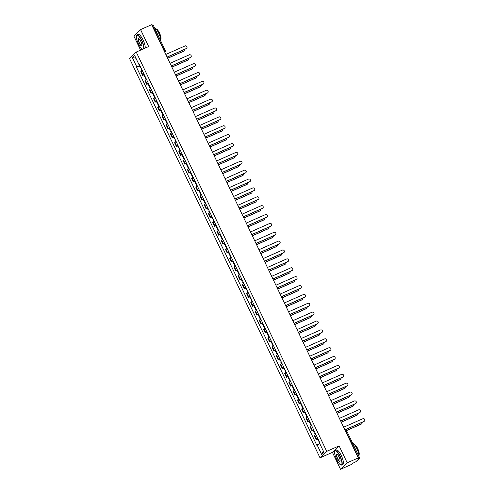 <?xml version="1.0" encoding="UTF-8"?>
<svg xmlns="http://www.w3.org/2000/svg" width="494" height="494" viewBox="0 0 494 494"><rect width="100%" height="100%" fill="white"/><g stroke="black" fill="none" stroke-linecap="round" stroke-linejoin="round"><path stroke-width="0.74" d="M340.514 469.3L347.202 462.816L358.274 457.919L151.646 24.7L140.568 29.603L148.657 46.56L136.245 52.049L129.558 58.533L320.019 457.839L332.431 452.343L340.514 469.3L351.592 464.397L352.772 463.249L355.878 461.736L359.694 458.012L358.817 458.302L346.522 432.528A1.266 0.352 -113.9 0 0 345.744 431.626A1.266 0.352 -113.9 0 0 345.738 431.633L345.744 431.626A1.266 1.266 0 0 1 347.399 432.238L346.226 432.658M140.568 29.603L133.88 36.081L140.58 50.129M347.202 462.816L339.112 445.866L326.707 451.355L136.245 52.049M358.274 457.919L357.094 459.062L358.817 458.302M151.886 25.213L153.029 24.848M142.309 70.599L140.734 71.741L142.525 75.496L144.1 74.353M143.779 74.94L142.525 75.496M146.539 79.478L144.97 80.615L146.761 84.369L148.33 83.233M148.015 83.813L146.761 84.369M150.775 88.352L149.2 89.488L150.991 93.243L152.566 92.106M152.245 92.693L150.991 93.243M155.011 97.225L153.436 98.368L155.227 102.122L156.802 100.986M156.481 101.566L155.227 102.122M159.241 106.105L157.666 107.241L159.463 110.996L161.032 109.859M160.711 110.44L159.463 110.996M163.477 114.978L161.902 116.121L163.693 119.875L165.268 118.733M164.947 119.32L163.693 119.875M167.707 123.858L166.138 124.994L167.929 128.749L169.498 127.613M169.183 128.193L167.929 128.749M171.943 132.732L170.368 133.868L172.159 137.628L173.734 136.486M173.413 137.073L172.159 137.628M176.179 141.611L174.604 142.747L176.395 146.502L177.97 145.366M177.649 145.946L176.395 146.502M180.409 150.485L178.84 151.621L180.631 155.375L182.2 154.239M181.878 154.826L180.631 155.375M184.645 159.358L183.07 160.501L184.861 164.255L186.436 163.113M186.114 163.699L184.861 164.255M188.875 168.238L187.306 169.374L189.097 173.128L190.665 171.992M190.351 172.573L189.097 173.128M193.111 177.111L191.536 178.248L193.327 182.008L194.902 180.866M194.58 181.452L193.327 182.008M197.347 185.991L195.772 187.127L197.563 190.882L199.138 189.745M198.816 190.326L197.563 190.882M201.577 194.864L200.008 196.001L201.799 199.755L203.367 198.619M203.053 199.206L201.799 199.755M205.813 203.738L204.238 204.88L206.029 208.635L207.603 207.499M207.282 208.079L206.029 208.635M210.043 212.618L208.474 213.754L210.265 217.508L211.84 216.372M211.518 216.952L210.265 217.508M214.279 221.491L212.704 222.627L214.495 226.388L216.069 225.245M215.748 225.832L214.495 226.388M218.515 230.371L216.94 231.507L218.731 235.261L220.305 234.125M219.984 234.706L218.731 235.261M222.745 239.244L221.176 240.38L222.967 244.135L224.535 242.999M224.22 243.585L222.967 244.135M226.981 248.118L225.406 249.26L227.197 253.014L228.771 251.878M228.45 252.459L227.197 253.014M231.217 256.997L229.642 258.134L231.433 261.888L233.007 260.752M232.686 261.332L231.433 261.888M235.447 265.871L233.872 267.013L235.669 270.768L237.237 269.625M236.916 270.212L235.669 270.768M239.683 274.75L238.108 275.887L239.899 279.641L241.473 278.505M241.152 279.085L239.899 279.641M243.913 283.624L242.344 284.76L244.135 288.515L245.703 287.378M245.388 287.965L244.135 288.515M248.149 292.497L246.574 293.64L248.365 297.394L249.939 296.258M249.618 296.838L248.365 297.394M252.385 301.377L250.81 302.513L252.601 306.268L254.175 305.131M253.854 305.712L252.601 306.268M256.614 310.251L255.04 311.393L256.837 315.147L258.405 314.005M258.084 314.592L256.837 315.147M260.851 319.13L259.276 320.266L261.067 324.021L262.641 322.885M262.32 323.465L261.067 324.021M265.08 328.004L263.512 329.14L265.303 332.9L266.871 331.758M266.556 332.345L265.303 332.9M269.316 336.883L267.742 338.019L269.533 341.774L271.107 340.638M270.786 341.218L269.533 341.774M273.553 345.757L271.978 346.893L273.769 350.647L275.343 349.511M275.022 350.098L273.769 350.647M277.782 354.63L276.214 355.773L278.005 359.527L279.573 358.385M279.252 358.971L278.005 359.527M282.018 363.51L280.444 364.646L282.235 368.401L283.809 367.264M283.488 367.845L282.235 368.401M286.248 372.383L284.68 373.52L286.471 377.28L288.045 376.138M287.724 376.724L286.471 377.28M290.484 381.263L288.91 382.399L290.7 386.154L292.275 385.017M291.954 385.598L290.7 386.154M294.72 390.137L293.146 391.273L294.937 395.027L296.511 393.891M296.19 394.478L294.937 395.027M298.95 399.01L297.382 400.152L299.173 403.907L300.741 402.771M300.426 403.351L299.173 403.907M303.186 407.89L301.612 409.026L303.402 412.78L304.977 411.644M304.656 412.224L303.402 412.78M307.416 416.763L305.848 417.899L307.639 421.66L309.213 420.518M308.892 421.104L307.639 421.66M311.652 425.643L310.078 426.779L311.868 430.533L313.443 429.397M313.122 429.978L311.868 430.533M315.888 434.516L314.314 435.652L316.104 439.407L317.679 438.271M317.358 438.857L316.104 439.407M139.851 65.455L136.881 67.079L132.324 57.52L134.572 55.34L139.129 64.899L139.536 64.788M323.28 450.979L321.699 454.548L323.941 452.368L319.383 442.809L319.698 442.507L139.444 64.597L139.129 64.899M321.699 454.548L317.136 444.989L319.748 443.569M136.881 67.079L136.566 67.382L316.821 445.292L317.136 444.989M320.019 457.839L326.707 451.355M332.431 452.343L339.112 445.866M139.543 66.06L136.566 67.382M132.324 57.52L135.955 58.249M186.534 48.393A1.457 1.389 -134.1 0 1 186.065 48.739L167.114 57.131M167.077 57.057L186.238 48.573A1.457 1.389 45.9 0 0 186.769 46.485A1.457 1.389 45.9 0 0 184.991 45.954L165.83 54.439M140.92 67.69L140.481 68.03L141.018 67.9M139.944 65.64L139.506 65.98L140.481 68.03M167.633 58.218L183.564 51.166A1.457 1.389 45.9 0 0 184.305 49.517M141.383 68.66L140.944 68.993L141.834 70.864M183.861 50.981A1.457 1.389 -134.1 0 1 183.391 51.333L167.664 58.292M190.77 57.267A1.457 1.389 -134.1 0 1 190.301 57.619L171.344 66.005M171.307 65.93L190.474 57.446A1.457 1.389 45.9 0 0 191.005 55.359A1.457 1.389 45.9 0 0 189.227 54.834L170.059 63.312M195.007 66.14A1.457 1.389 -134.1 0 1 194.531 66.492L175.58 74.884M175.543 74.81L194.704 66.326A1.457 1.389 45.9 0 0 195.235 64.239A1.457 1.389 45.9 0 0 193.457 63.707L174.296 72.192M145.156 76.57L144.717 76.903L145.255 76.78M144.174 74.52L143.742 74.86L144.717 76.903M171.863 67.091L187.794 60.04A1.457 1.389 45.9 0 0 188.541 58.397M145.613 77.533L145.18 77.873L146.07 79.744M188.097 59.86A1.457 1.389 -134.1 0 1 187.621 60.212L171.9 67.172M149.386 85.443L148.947 85.783L149.484 85.653M148.41 83.393L147.972 83.733L148.947 85.783M176.099 75.971L192.03 68.919A1.457 1.389 45.9 0 0 192.771 67.27M149.849 86.413L149.41 86.746L150.306 88.617M192.333 68.734A1.457 1.389 -134.1 0 1 191.857 69.086L176.136 76.045M143.6 48.795A7.725 2.143 -113.9 0 0 141.673 40.693A7.725 2.143 -113.9 0 0 136.48 35.759A7.725 2.143 -113.9 0 0 138.406 43.861A7.725 2.143 -113.9 0 0 142.47 49.295L142.47 49.295M136.523 35.648A7.916 2.198 66.1 0 1 136.56 35.531A7.916 2.198 66.1 0 1 137.005 34.963A7.916 2.198 66.1 0 1 141.877 40.582A7.916 2.198 66.1 0 1 143.915 48.653M139.222 43.071A3.866 1.074 66.1 0 1 138.826 38.767A3.866 1.074 66.1 0 1 140.858 41.484A3.866 1.074 66.1 0 1 141.821 45.534A3.866 1.074 66.1 0 1 139.222 43.071M138.944 38.828A3.674 1.019 -113.9 0 0 138.721 38.847A3.674 1.019 -113.9 0 0 139.432 42.953A3.674 1.019 -113.9 0 0 141.692 45.565A3.674 1.019 -113.9 0 0 141.852 45.405M154.356 27.516A7.916 2.198 66.1 0 1 158.685 33.141A7.916 2.198 66.1 0 1 160.766 40.953M156.11 28.948A5.7 1.581 66.1 0 1 159.494 33.03A5.7 1.581 66.1 0 1 160.711 39.341M137.005 34.963L138.227 34.419A7.916 2.198 66.1 0 1 143.106 40.039A7.916 2.198 66.1 0 1 145.143 48.116M336.63 459.439A7.725 2.143 -113.9 0 0 340.693 464.873A7.725 2.143 -113.9 0 0 339.891 456.277A7.725 2.143 -113.9 0 0 334.704 451.343A7.725 2.143 -113.9 0 0 336.63 459.439M334.741 451.232A7.916 2.198 66.1 0 1 334.778 451.108A7.916 2.198 66.1 0 1 335.222 450.54A7.916 2.198 66.1 0 1 340.1 456.16A7.916 2.198 66.1 0 1 341.632 465.021A7.916 2.198 66.1 0 1 340.916 464.971A7.916 2.198 66.1 0 1 340.798 464.916M337.445 458.648A3.866 1.074 66.1 0 1 337.044 454.35A3.866 1.074 66.1 0 1 339.075 457.067A3.866 1.074 66.1 0 1 340.039 461.112A3.866 1.074 66.1 0 1 337.445 458.648M337.167 454.412A3.674 1.019 -113.9 0 0 336.939 454.424A3.674 1.019 -113.9 0 0 337.655 458.537A3.674 1.019 -113.9 0 0 339.915 461.143A3.674 1.019 -113.9 0 0 340.076 460.982M352.574 443.093A7.916 2.198 66.1 0 1 356.909 448.725A7.916 2.198 66.1 0 1 358.99 456.53M354.334 444.526A5.7 1.581 66.1 0 1 357.718 448.608A5.7 1.581 66.1 0 1 358.934 454.918M335.222 450.54L336.445 450.003A7.916 2.198 66.1 0 1 341.323 455.622A7.916 2.198 66.1 0 1 342.855 464.484L341.632 465.021M199.236 75.02A1.457 1.389 -134.1 0 1 198.767 75.372L179.81 83.758M179.779 83.684L198.94 75.199A1.457 1.389 45.9 0 0 199.471 73.112A1.457 1.389 45.9 0 0 197.693 72.581L178.525 81.065M203.472 83.894A1.457 1.389 -134.1 0 1 202.997 84.246L184.046 92.637M184.009 92.557L203.176 84.079A1.457 1.389 45.9 0 0 203.707 81.992A1.457 1.389 45.9 0 0 201.923 81.461L182.761 89.945M207.708 92.773A1.457 1.389 -134.1 0 1 207.233 93.119L188.282 101.511M188.245 101.437L207.406 92.952A1.457 1.389 45.9 0 0 207.937 90.865A1.457 1.389 45.9 0 0 206.159 90.334L186.998 98.819M153.622 94.317L153.183 94.657L153.72 94.527M152.646 92.273L152.208 92.606L153.183 94.657M180.329 84.845L196.266 77.793A1.457 1.389 45.9 0 0 197.007 76.15M154.085 95.286L153.646 95.626L154.536 97.497M196.563 77.614A1.457 1.389 -134.1 0 1 196.093 77.959L180.366 84.925M157.852 103.197L157.419 103.53L157.957 103.407M156.876 101.147L156.437 101.486L157.419 103.53M184.565 93.724L200.496 86.672A1.457 1.389 45.9 0 0 201.243 85.024M158.315 104.16L157.876 104.5L158.772 106.371M200.799 86.487A1.457 1.389 -134.1 0 1 200.323 86.839L184.602 93.798M162.088 112.07L161.649 112.41L162.186 112.28M161.112 110.026L160.674 110.36L161.649 112.41M188.801 102.598L204.732 95.546A1.457 1.389 45.9 0 0 205.473 93.897M162.551 113.04L162.112 113.379L163.008 115.25M205.029 95.361A1.457 1.389 -134.1 0 1 204.559 95.713L188.832 102.672M211.938 101.647A1.457 1.389 -134.1 0 1 211.469 101.999L192.512 110.384M192.475 110.31L211.642 101.832A1.457 1.389 45.9 0 0 212.173 99.739A1.457 1.389 45.9 0 0 210.395 99.214L191.227 107.692M166.324 120.95L165.885 121.283L166.422 121.16M165.342 118.9L164.91 119.239L165.885 121.283M193.031 111.477L208.968 104.419A1.457 1.389 45.9 0 0 209.709 102.777M166.781 121.913L166.348 122.253L167.238 124.124M209.265 104.24A1.457 1.389 -134.1 0 1 208.789 104.592L193.068 111.551M216.174 110.52A1.457 1.389 -134.1 0 1 215.699 110.872L196.748 119.264M196.711 119.19L215.872 110.705A1.457 1.389 45.9 0 0 216.409 108.618A1.457 1.389 45.9 0 0 214.624 108.087L195.463 116.572M170.554 129.823L170.121 130.163L170.658 130.033M169.578 127.773L169.139 128.113L170.121 130.163M197.267 120.351L213.198 113.299A1.457 1.389 45.9 0 0 213.939 111.65M171.017 130.793L170.578 131.126L171.474 132.997M213.501 113.114A1.457 1.389 -134.1 0 1 213.025 113.466L197.304 120.425M220.404 119.4A1.457 1.389 -134.1 0 1 219.935 119.752L200.978 128.137M200.947 128.063L220.108 119.579A1.457 1.389 45.9 0 0 220.639 117.492A1.457 1.389 45.9 0 0 218.861 116.961L199.693 125.445M174.79 138.697L174.351 139.036L174.888 138.907M173.814 136.653L173.375 136.986L174.351 139.036M201.496 129.224L217.434 122.172A1.457 1.389 45.9 0 0 218.175 120.53M175.253 139.666L174.814 140.006L175.703 141.877M217.731 121.993A1.457 1.389 -134.1 0 1 217.261 122.339L201.533 129.305M224.64 128.273A1.457 1.389 -134.1 0 1 224.165 128.625L205.214 137.017M205.177 136.937L224.344 128.459A1.457 1.389 45.9 0 0 224.875 126.371A1.457 1.389 45.9 0 0 223.09 125.84L203.929 134.325M179.026 147.576L178.587 147.916L179.124 147.786M178.044 145.526L177.612 145.866L178.587 147.916M205.732 138.104L221.664 131.052A1.457 1.389 45.9 0 0 222.411 129.403M179.483 148.546L179.044 148.879L179.94 150.75M221.967 130.867A1.457 1.389 -134.1 0 1 221.491 131.219L205.77 138.178M228.876 137.153A1.457 1.389 -134.1 0 1 228.401 137.499L209.45 145.891M209.413 145.816L228.574 137.332A1.457 1.389 45.9 0 0 229.105 135.245A1.457 1.389 45.9 0 0 227.326 134.714L208.165 143.198M183.255 156.45L182.817 156.789L183.354 156.66M182.28 154.406L181.841 154.739L182.817 156.789M209.969 146.977L225.9 139.925A1.457 1.389 45.9 0 0 226.641 138.277M183.719 157.419L183.28 157.759L184.176 159.63M226.196 139.74A1.457 1.389 -134.1 0 1 225.727 140.092L209.999 147.051M233.106 146.026A1.457 1.389 -134.1 0 1 232.637 146.378L213.68 154.77M213.643 154.69L232.81 146.212A1.457 1.389 45.9 0 0 233.341 144.125A1.457 1.389 45.9 0 0 231.563 143.593L212.395 152.072M187.492 165.329L187.053 165.663L187.59 165.539M186.516 163.279L186.077 163.619L187.053 165.663M214.198 155.857L230.136 148.799A1.457 1.389 45.9 0 0 230.877 147.156M187.948 166.293L187.516 166.632L188.405 168.503M230.432 148.62A1.457 1.389 -134.1 0 1 229.957 148.972L214.235 155.931M237.342 154.9A1.457 1.389 -134.1 0 1 236.867 155.252L217.916 163.644M217.879 163.57L237.04 155.085A1.457 1.389 45.9 0 0 237.577 152.998A1.457 1.389 45.9 0 0 235.792 152.467L216.631 160.951M191.721 174.203L191.289 174.543L191.826 174.413M190.746 172.153L190.307 172.492L191.289 174.543M218.434 164.73L234.366 157.679A1.457 1.389 45.9 0 0 235.107 156.03M192.185 175.172L191.746 175.506L192.641 177.377M234.669 157.493A1.457 1.389 -134.1 0 1 234.193 157.845L218.472 164.805M241.572 163.78A1.457 1.389 -134.1 0 1 241.103 164.132L222.146 172.517M222.115 172.443L241.276 163.959A1.457 1.389 45.9 0 0 241.807 161.871A1.457 1.389 45.9 0 0 240.028 161.347L220.861 169.825M195.957 183.083L195.519 183.416L196.056 183.293M194.982 181.032L194.543 181.366L195.519 183.416M222.664 173.604L238.602 166.552A1.457 1.389 45.9 0 0 239.343 164.91M196.421 184.046L195.982 184.386L196.871 186.257M238.898 166.373A1.457 1.389 -134.1 0 1 238.429 166.719L222.701 173.684M245.808 172.653A1.457 1.389 -134.1 0 1 245.333 173.005L226.382 181.397M226.345 181.317L245.512 172.838A1.457 1.389 45.9 0 0 246.043 170.751A1.457 1.389 45.9 0 0 244.258 170.22L225.097 178.704M200.194 191.956L199.755 192.296L200.292 192.166M199.212 189.906L198.779 190.246L199.755 192.296M226.9 182.484L242.832 175.432A1.457 1.389 45.9 0 0 243.579 173.783M200.65 192.926L200.212 193.259L201.107 195.13M243.134 175.247A1.457 1.389 -134.1 0 1 242.659 175.598L226.937 182.558M250.044 181.533A1.457 1.389 -134.1 0 1 249.569 181.878L230.618 190.27M230.581 190.196L249.742 181.712A1.457 1.389 45.9 0 0 250.273 179.625A1.457 1.389 45.9 0 0 248.494 179.094L229.333 187.578M204.423 200.83L203.985 201.169L204.522 201.039M203.448 198.786L203.009 199.119L203.985 201.169M231.136 191.357L247.068 184.305A1.457 1.389 45.9 0 0 247.809 182.663M204.887 201.799L204.448 202.139L205.343 204.01M247.364 184.126A1.457 1.389 -134.1 0 1 246.895 184.472L231.173 191.431M254.274 190.406A1.457 1.389 -134.1 0 1 253.805 190.758L234.848 199.15M234.811 199.07L253.978 190.591A1.457 1.389 45.9 0 0 254.509 188.504A1.457 1.389 45.9 0 0 252.73 187.973L233.563 196.451M208.659 209.709L208.221 210.043L208.758 209.919M207.684 207.659L207.245 207.999L208.221 210.043M235.366 200.237L251.304 193.179A1.457 1.389 45.9 0 0 252.045 191.536M209.123 210.672L208.684 211.012L209.573 212.883M251.6 193A1.457 1.389 -134.1 0 1 251.125 193.352L235.403 200.311M258.51 199.286A1.457 1.389 -134.1 0 1 258.035 199.632L239.084 208.023M239.047 207.949L258.208 199.465A1.457 1.389 45.9 0 0 258.745 197.378A1.457 1.389 45.9 0 0 256.96 196.847L237.799 205.331M212.889 218.583L212.457 218.922L212.994 218.793M211.914 216.533L211.475 216.872L212.457 218.922M239.602 209.11L255.534 202.058A1.457 1.389 45.9 0 0 256.281 200.41M213.352 219.552L212.914 219.886L213.809 221.757M255.836 201.873A1.457 1.389 -134.1 0 1 255.361 202.225L239.639 209.184M262.74 208.159A1.457 1.389 -134.1 0 1 262.271 208.511L243.32 216.897M243.283 216.823L262.444 208.338A1.457 1.389 45.9 0 0 262.975 206.251A1.457 1.389 45.9 0 0 261.196 205.726L242.035 214.205M217.125 227.462L216.687 227.796L217.224 227.672M216.15 225.412L215.711 225.746L216.687 227.796M243.838 217.984L259.77 210.932A1.457 1.389 45.9 0 0 260.511 209.289M217.588 228.426L217.15 228.765L218.039 230.636M260.066 210.753A1.457 1.389 -134.1 0 1 259.597 211.105L243.869 218.064M266.976 217.033A1.457 1.389 -134.1 0 1 266.501 217.385L247.55 225.777M247.513 225.702L266.68 217.218A1.457 1.389 45.9 0 0 267.211 215.131A1.457 1.389 45.9 0 0 265.426 214.6L246.265 223.084M221.361 236.336L220.923 236.675L221.46 236.546M220.38 234.286L219.947 234.625L220.923 236.675M248.068 226.863L264 219.811A1.457 1.389 45.9 0 0 264.747 218.163M221.818 237.305L221.386 237.639L222.275 239.51M264.302 219.626A1.457 1.389 -134.1 0 1 263.827 219.978L248.105 226.937M271.212 225.912A1.457 1.389 -134.1 0 1 270.737 226.264L251.786 234.65M251.749 234.576L270.91 226.091A1.457 1.389 45.9 0 0 271.441 224.004A1.457 1.389 45.9 0 0 269.662 223.473L250.501 231.958M225.591 245.209L225.153 245.549L225.69 245.419M224.616 243.165L224.177 243.499L225.153 245.549M252.304 235.737L268.236 228.685A1.457 1.389 45.9 0 0 268.977 227.042M226.054 246.179L225.616 246.518L226.511 248.389M268.532 228.506A1.457 1.389 -134.1 0 1 268.063 228.852L252.341 235.811M275.442 234.786A1.457 1.389 -134.1 0 1 274.973 235.138L256.016 243.53M255.985 243.449L275.146 234.971A1.457 1.389 45.9 0 0 275.677 232.884A1.457 1.389 45.9 0 0 273.898 232.353L254.731 240.831M229.827 254.089L229.389 254.422L229.926 254.299M228.852 252.039L228.413 252.378L229.389 254.422M256.534 244.616L272.472 237.558A1.457 1.389 45.9 0 0 273.213 235.916M230.29 255.052L229.852 255.392L230.741 257.263M272.768 237.379A1.457 1.389 -134.1 0 1 272.299 237.731L256.571 244.691M279.678 243.666A1.457 1.389 -134.1 0 1 279.203 244.011L260.252 252.403M260.214 252.329L279.376 243.845A1.457 1.389 45.9 0 0 279.913 241.757A1.457 1.389 45.9 0 0 278.128 241.226L258.967 249.711M234.057 262.962L233.625 263.302L234.162 263.172M233.082 260.912L232.643 261.252L233.625 263.302M260.77 253.49L276.702 246.438A1.457 1.389 45.9 0 0 277.449 244.789M234.52 263.932L234.082 264.265L234.977 266.136M277.004 246.253A1.457 1.389 -134.1 0 1 276.529 246.605L260.807 253.564M283.908 252.539A1.457 1.389 -134.1 0 1 283.439 252.891L264.488 261.277M264.451 261.203L283.612 252.718A1.457 1.389 45.9 0 0 284.143 250.631A1.457 1.389 45.9 0 0 282.364 250.106L263.203 258.584M238.293 271.842L237.855 272.175L238.392 272.052M237.318 269.792L236.879 270.132L237.855 272.175M265.006 262.363L280.938 255.312A1.457 1.389 45.9 0 0 281.679 253.669M238.756 272.805L238.318 273.145L239.207 275.016M281.234 255.132A1.457 1.389 -134.1 0 1 280.765 255.484L265.037 262.444M288.144 261.412A1.457 1.389 -134.1 0 1 287.675 261.764L268.717 270.156M268.68 270.082L287.848 261.598A1.457 1.389 45.9 0 0 288.379 259.511A1.457 1.389 45.9 0 0 286.6 258.98L267.433 267.464M242.529 280.716L242.091 281.055L242.628 280.925M241.547 278.665L241.115 279.005L242.091 281.055M269.236 271.243L285.174 264.191A1.457 1.389 45.9 0 0 285.915 262.542M242.986 281.685L242.554 282.018L243.443 283.889M285.47 264.006A1.457 1.389 -134.1 0 1 284.995 264.358L269.273 271.317M292.38 270.292A1.457 1.389 -134.1 0 1 291.905 270.644L272.954 279.03M272.916 278.956L292.078 270.471A1.457 1.389 45.9 0 0 292.609 268.384A1.457 1.389 45.9 0 0 290.83 267.853L271.669 276.337M246.759 289.589L246.321 289.929L246.858 289.799M245.784 287.545L245.345 287.879L246.321 289.929M273.472 280.117L289.404 273.065A1.457 1.389 45.9 0 0 290.145 271.422M247.222 290.558L246.784 290.898L247.679 292.769M289.706 272.886A1.457 1.389 -134.1 0 1 289.231 273.231L273.509 280.197M296.61 279.166A1.457 1.389 -134.1 0 1 296.141 279.518L277.183 287.909M277.153 287.829L296.314 279.351A1.457 1.389 45.9 0 0 296.845 277.264A1.457 1.389 45.9 0 0 295.066 276.733L275.899 285.217M250.995 298.469L250.557 298.802L251.094 298.679M250.02 296.419L249.581 296.758L250.557 298.802M277.702 288.996L293.64 281.944A1.457 1.389 45.9 0 0 294.381 280.296M251.458 299.432L251.02 299.772L251.909 301.643M293.936 281.759A1.457 1.389 -134.1 0 1 293.467 282.111L277.739 289.07M300.846 288.045A1.457 1.389 -134.1 0 1 300.371 288.391L281.419 296.783M281.382 296.709L300.55 288.224A1.457 1.389 45.9 0 0 301.081 286.137A1.457 1.389 45.9 0 0 299.296 285.606L280.135 294.091M255.225 307.342L254.793 307.682L255.33 307.552M254.249 305.298L253.811 305.632L254.793 307.682M281.938 297.87L297.87 290.818A1.457 1.389 45.9 0 0 298.617 289.169M255.688 308.312L255.25 308.651L256.145 310.522M298.172 290.633A1.457 1.389 -134.1 0 1 297.697 290.985L281.975 297.944M305.082 296.919A1.457 1.389 -134.1 0 1 304.607 297.271L285.656 305.656M285.618 305.582L304.779 297.104A1.457 1.389 45.9 0 0 305.311 295.011A1.457 1.389 45.9 0 0 303.532 294.486L284.371 302.964M259.461 316.222L259.023 316.555L259.56 316.432M258.486 314.172L258.047 314.511L259.023 316.555M286.174 306.749L302.106 299.691A1.457 1.389 45.9 0 0 302.847 298.049M259.924 317.185L259.486 317.525L260.381 319.396M302.402 299.512A1.457 1.389 -134.1 0 1 301.933 299.864L286.205 306.823M309.312 305.792A1.457 1.389 -134.1 0 1 308.843 306.144L289.885 314.536M289.848 314.462L309.016 305.977A1.457 1.389 45.9 0 0 309.547 303.89A1.457 1.389 45.9 0 0 307.768 303.359L288.601 311.844M263.697 325.095L263.259 325.435L263.796 325.305M262.715 323.045L262.283 323.385L263.259 325.435M290.404 315.623L306.342 308.571A1.457 1.389 45.9 0 0 307.083 306.922M264.154 326.065L263.722 326.398L264.611 328.269M306.638 308.386A1.457 1.389 -134.1 0 1 306.163 308.738L290.441 315.697M313.548 314.672A1.457 1.389 -134.1 0 1 313.073 315.024L294.121 323.409M294.084 323.335L313.245 314.851A1.457 1.389 45.9 0 0 313.783 312.764A1.457 1.389 45.9 0 0 311.998 312.233L292.837 320.717M267.927 333.969L267.495 334.308L268.032 334.179M266.951 331.925L266.513 332.258L267.495 334.308M294.64 324.496L310.572 317.444A1.457 1.389 45.9 0 0 311.313 315.802M268.39 334.938L267.952 335.278L268.847 337.149M310.874 317.265A1.457 1.389 -134.1 0 1 310.399 317.611L294.677 324.577M317.778 323.545A1.457 1.389 -134.1 0 1 317.309 323.897L298.351 332.289M298.32 332.209L317.481 323.731A1.457 1.389 45.9 0 0 318.013 321.643A1.457 1.389 45.9 0 0 316.234 321.112L297.067 329.597M272.163 342.848L271.725 343.188L272.262 343.058M271.187 340.798L270.749 341.138L271.725 343.188M298.87 333.376L314.808 326.324A1.457 1.389 45.9 0 0 315.549 324.675M272.626 343.818L272.188 344.151L273.077 346.022M315.104 326.139A1.457 1.389 -134.1 0 1 314.635 326.491L298.907 333.45M322.014 332.425A1.457 1.389 -134.1 0 1 321.538 332.771L302.587 341.163M302.55 341.088L321.718 332.604A1.457 1.389 45.9 0 0 322.249 330.517A1.457 1.389 45.9 0 0 320.464 329.986L301.303 338.47M276.399 351.722L275.961 352.061L276.498 351.932M275.417 349.678L274.985 350.011L275.961 352.061M303.106 342.249L319.038 335.198A1.457 1.389 45.9 0 0 319.785 333.549M276.856 352.691L276.418 353.031L277.313 354.902M319.34 335.012A1.457 1.389 -134.1 0 1 318.865 335.364L303.143 342.323M326.25 341.298A1.457 1.389 -134.1 0 1 325.774 341.65L306.823 350.042M306.786 349.962L325.947 341.484A1.457 1.389 45.9 0 0 326.478 339.397A1.457 1.389 45.9 0 0 324.7 338.865L305.539 347.344M280.629 360.601L280.191 360.935L280.728 360.811M279.653 358.551L279.215 358.891L280.191 360.935M307.342 351.129L323.274 344.071A1.457 1.389 45.9 0 0 324.015 342.428M281.092 361.565L280.654 361.904L281.549 363.775M323.57 343.892A1.457 1.389 -134.1 0 1 323.101 344.244L307.373 351.203M330.48 350.172A1.457 1.389 -134.1 0 1 330.011 350.524L311.053 358.916M311.016 358.842L330.183 350.357A1.457 1.389 45.9 0 0 330.714 348.27A1.457 1.389 45.9 0 0 328.936 347.739L309.769 356.223M284.865 369.475L284.427 369.815L284.964 369.685M283.889 367.425L283.451 367.764L284.427 369.815M311.572 360.003L327.51 352.951A1.457 1.389 45.9 0 0 328.251 351.302M285.322 370.444L284.89 370.778L285.779 372.649M327.806 352.765A1.457 1.389 -134.1 0 1 327.331 353.117L311.609 360.077M334.716 359.052A1.457 1.389 -134.1 0 1 334.24 359.404L315.289 367.789M315.252 367.715L334.413 359.231A1.457 1.389 45.9 0 0 334.951 357.143A1.457 1.389 45.9 0 0 333.166 356.619L314.005 365.097M289.095 378.355L288.663 378.688L289.2 378.565M288.119 376.305L287.681 376.638L288.663 378.688M315.808 368.876L331.74 361.824A1.457 1.389 45.9 0 0 332.487 360.182M289.558 379.318L289.12 379.658L290.015 381.529M332.042 361.645A1.457 1.389 -134.1 0 1 331.567 361.991L315.845 368.956M338.946 367.925A1.457 1.389 -134.1 0 1 338.476 368.277L319.525 376.669M319.488 376.589L338.649 368.11A1.457 1.389 45.9 0 0 339.18 366.023A1.457 1.389 45.9 0 0 337.402 365.492L318.241 373.977M293.331 387.228L292.893 387.568L293.43 387.438M292.355 385.178L291.917 385.518L292.893 387.568M320.038 377.756L335.976 370.704A1.457 1.389 45.9 0 0 336.717 369.055M293.794 388.198L293.356 388.531L294.245 390.402M336.272 370.519A1.457 1.389 -134.1 0 1 335.803 370.871L320.075 377.83M343.182 376.805A1.457 1.389 -134.1 0 1 342.706 377.15L323.755 385.542M323.718 385.468L342.885 376.984A1.457 1.389 45.9 0 0 343.416 374.897A1.457 1.389 45.9 0 0 341.632 374.366L322.471 382.85M297.567 396.102L297.129 396.441L297.666 396.312M296.585 394.058L296.153 394.391L297.129 396.441M324.274 386.629L340.205 379.577A1.457 1.389 45.9 0 0 340.953 377.935M298.024 397.071L297.592 397.411L298.481 399.282M340.508 379.398A1.457 1.389 -134.1 0 1 340.033 379.744L324.311 386.703M347.418 385.678A1.457 1.389 -134.1 0 1 346.942 386.03L327.991 394.422M327.954 394.342L347.115 385.863A1.457 1.389 45.9 0 0 347.646 383.776A1.457 1.389 45.9 0 0 345.868 383.245L326.707 391.723M301.797 404.981L301.359 405.315L301.896 405.191M300.821 402.931L300.383 403.271L301.359 405.315M328.51 395.509L344.442 388.451A1.457 1.389 45.9 0 0 345.183 386.808M302.26 405.945L301.822 406.284L302.717 408.155M344.738 388.272A1.457 1.389 -134.1 0 1 344.269 388.624L328.547 395.583M351.648 394.558A1.457 1.389 -134.1 0 1 351.178 394.904L332.221 403.295M332.184 403.221L351.351 394.737A1.457 1.389 45.9 0 0 351.882 392.65A1.457 1.389 45.9 0 0 350.104 392.119L330.937 400.603M306.033 413.855L305.595 414.194L306.132 414.065M305.057 411.805L304.619 412.144L305.595 414.194M332.74 404.382L348.678 397.33A1.457 1.389 45.9 0 0 349.419 395.682M306.496 414.824L306.058 415.158L306.947 417.029M348.974 397.145A1.457 1.389 -134.1 0 1 348.498 397.497L332.777 404.456M355.884 403.431A1.457 1.389 -134.1 0 1 355.408 403.783L336.457 412.169M336.42 412.095L355.581 403.61A1.457 1.389 45.9 0 0 356.118 401.523A1.457 1.389 45.9 0 0 354.334 400.998L335.173 409.477M310.263 422.734L309.831 423.068L310.368 422.944M309.287 420.684L308.849 421.018L309.831 423.068M336.976 413.256L352.907 406.204A1.457 1.389 45.9 0 0 353.655 404.561M310.726 423.698L310.288 424.037L311.183 425.908M353.21 406.025A1.457 1.389 -134.1 0 1 352.735 406.377L337.013 413.336M360.114 412.305A1.457 1.389 -134.1 0 1 359.644 412.657L340.693 421.049M340.656 420.974L359.817 412.49A1.457 1.389 45.9 0 0 360.348 410.403A1.457 1.389 45.9 0 0 358.57 409.872L339.409 418.356M314.499 431.608L314.061 431.947L314.598 431.818M313.523 429.558L313.085 429.897L314.061 431.947M341.212 422.135L357.143 415.084A1.457 1.389 45.9 0 0 357.884 413.435M314.962 432.577L314.524 432.911L315.413 434.782M357.44 414.898A1.457 1.389 -134.1 0 1 356.971 415.25L341.243 422.209M364.35 421.184A1.457 1.389 -134.1 0 1 363.874 421.536L344.923 429.922M344.886 429.848L364.053 421.363A1.457 1.389 45.9 0 0 364.584 419.276A1.457 1.389 45.9 0 0 362.8 418.745L343.639 427.23M318.735 440.481L318.297 440.821L318.834 440.691M317.753 438.437L317.321 438.771L318.297 440.821M345.442 431.009L361.373 423.957A1.457 1.389 45.9 0 0 362.121 422.314M319.192 441.451L318.76 441.79L319.637 443.631M361.676 423.778A1.457 1.389 -134.1 0 1 361.2 424.124L345.479 431.083M312.282 430.138L310.485 426.384M308.046 421.265L306.255 417.504M303.81 412.385L302.019 408.631M299.58 403.512L297.789 399.757M295.344 394.632L293.553 390.878M291.108 385.758L289.317 382.004M286.878 376.885L285.087 373.124M282.642 368.005L280.851 364.251M278.412 359.132L276.621 355.377M274.176 350.252L272.385 346.498M269.94 341.379L268.149 337.624M265.71 332.499L263.92 328.745M261.474 323.626L259.683 319.871M257.244 314.752L255.454 310.998M253.008 305.872L251.218 302.118M248.772 296.999L246.981 293.245M244.542 288.119L242.752 284.365M240.306 279.246L238.516 275.491M236.076 270.372L234.286 266.612M231.84 261.493L230.05 257.738M227.604 252.619L225.814 248.865M223.374 243.74L221.584 239.985M219.138 234.866L217.348 231.112M214.909 225.993L213.112 222.232M210.672 217.113L208.882 213.359M206.436 208.24L204.646 204.485M202.207 199.36L200.416 195.605M197.971 190.486L196.18 186.732M193.734 181.613L191.944 177.852M189.505 172.733L187.714 168.979M185.269 163.86L183.478 160.105M181.039 154.98L179.248 151.226M176.803 146.107L175.012 142.352M172.567 137.227L170.776 133.473M168.337 128.354L166.546 124.599M164.101 119.48L162.31 115.726M159.871 110.6L158.08 106.846M155.635 101.727L153.844 97.973M151.399 92.847L149.608 89.093M147.169 83.974L145.378 80.219M142.933 75.1L141.142 71.34M316.512 439.012L314.721 435.257M153.06 24.799L165.323 50.623A1.266 1.21 -134.1 0 1 164.78 52.24A1.266 0.352 -113.9 0 0 164.477 50.857L152.183 25.083M164.181 50.987L165.354 50.573A1.266 1.266 0 0 1 165.095 52.024L164.811 52.302M347.368 432.293L359.694 458.012M168.553 60.157A1.266 1.266 0 0 0 168.355 59.743M172.789 69.03A1.266 1.266 0 0 0 172.591 68.617M177.019 77.91A1.266 1.266 0 0 0 176.827 77.496M181.255 86.783A1.266 1.266 0 0 0 181.057 86.37M185.491 95.657A1.266 1.266 0 0 0 185.293 95.249M189.721 104.537A1.266 1.266 0 0 0 189.523 104.123M193.957 113.41A1.266 1.266 0 0 0 193.759 112.996M198.187 122.29A1.266 1.266 0 0 0 197.995 121.876M202.423 131.163A1.266 1.266 0 0 0 202.225 130.749M206.659 140.037A1.266 1.266 0 0 0 206.461 139.629M210.889 148.916A1.266 1.266 0 0 0 210.691 148.503M215.125 157.79A1.266 1.266 0 0 0 214.927 157.382M219.361 166.669A1.266 1.266 0 0 0 219.163 166.256M223.591 175.543A1.266 1.266 0 0 0 223.393 175.129M227.827 184.423A1.266 1.266 0 0 0 227.629 184.009M232.057 193.296A1.266 1.266 0 0 0 231.859 192.882M236.293 202.169A1.266 1.266 0 0 0 236.095 201.762M240.529 211.049A1.266 1.266 0 0 0 240.331 210.635M244.758 219.923A1.266 1.266 0 0 0 244.561 219.509M248.995 228.802A1.266 1.266 0 0 0 248.797 228.389M253.224 237.676A1.266 1.266 0 0 0 253.033 237.262M257.46 246.549A1.266 1.266 0 0 0 257.263 246.142M261.697 255.429A1.266 1.266 0 0 0 261.499 255.015M265.926 264.302A1.266 1.266 0 0 0 265.729 263.889M270.162 273.182A1.266 1.266 0 0 0 269.965 272.768M274.392 282.055A1.266 1.266 0 0 0 274.201 281.642M278.628 290.929A1.266 1.266 0 0 0 278.431 290.521M282.864 299.809A1.266 1.266 0 0 0 282.667 299.395M287.094 308.682A1.266 1.266 0 0 0 286.897 308.268M291.33 317.562A1.266 1.266 0 0 0 291.133 317.148M295.56 326.435A1.266 1.266 0 0 0 295.369 326.021M299.796 335.309A1.266 1.266 0 0 0 299.599 334.901M304.032 344.188A1.266 1.266 0 0 0 303.835 343.775M308.262 353.062A1.266 1.266 0 0 0 308.065 352.654M312.498 361.941A1.266 1.266 0 0 0 312.301 361.528M316.734 370.815A1.266 1.266 0 0 0 316.537 370.401M320.964 379.695A1.266 1.266 0 0 0 320.767 379.281M325.2 388.568A1.266 1.266 0 0 0 325.003 388.154M329.43 397.442A1.266 1.266 0 0 0 329.239 397.034M333.666 406.321A1.266 1.266 0 0 0 333.469 405.907M337.902 415.195A1.266 1.266 0 0 0 337.705 414.781M342.132 424.074A1.266 1.266 0 0 0 341.934 423.661"/></g></svg>
